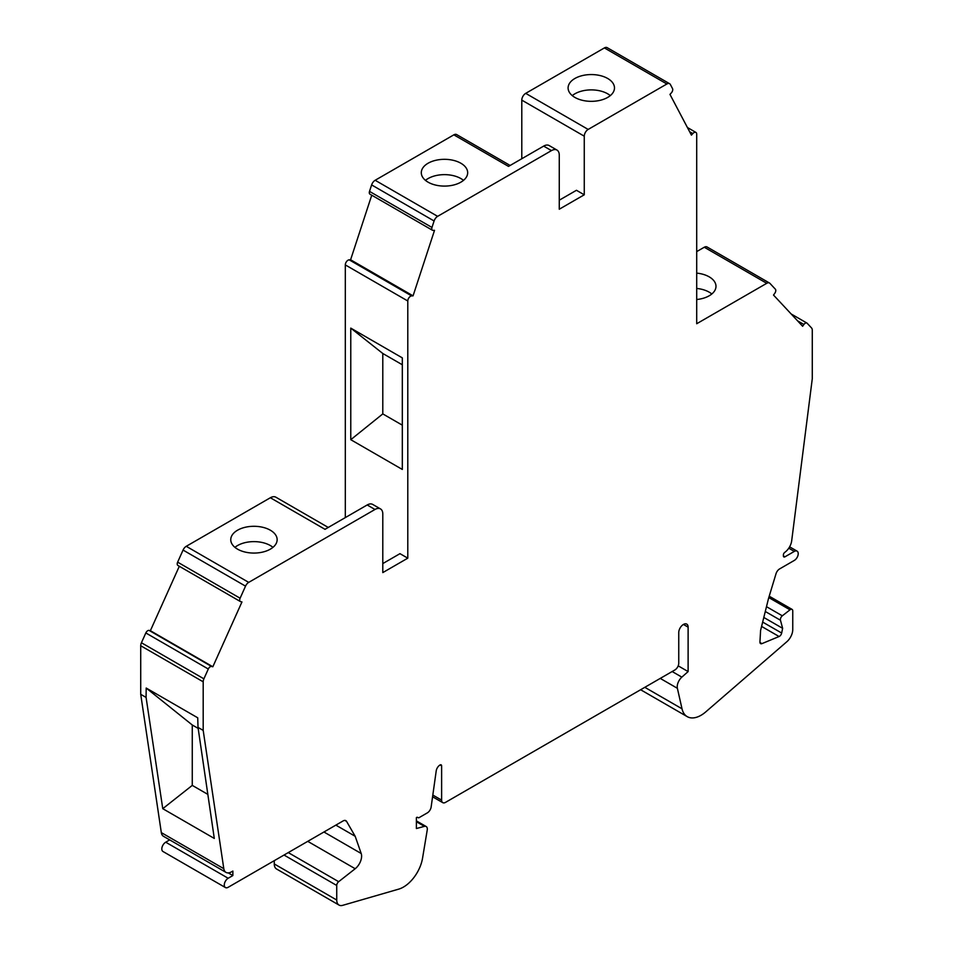 <?xml version="1.0" encoding="UTF-8"?>
<svg xmlns="http://www.w3.org/2000/svg" width="953" height="953" viewBox="0 0 953 953"><rect width="100%" height="100%" fill="white"/><g stroke="black" fill="none" stroke-linecap="round" stroke-linejoin="round"><path stroke-width="1.43" d="M696.703 299.516A23.194 13.39 0 0 0 715.989 286.317A23.194 13.39 0 0 0 696.703 273.118M711.82 293.977A23.194 13.39 0 0 0 696.703 288.449M402.321 364.761L382.796 353.492L382.796 413.9L402.321 425.169M382.796 413.9L350.775 439.69L350.775 328.118L402.321 357.875L402.321 469.448L350.775 439.69M783.39 555.909L784.962 556.814A2.204 1.275 120 0 1 783.854 556.921A2.204 1.275 120 0 1 783.39 555.909L783.39 554.944A2.204 1.275 120 0 1 784.795 552.347A11.043 6.373 120 0 0 791.681 540.816L812.278 378.734L812.278 330.167A5.527 3.193 120 0 0 811.575 327.987L807.167 323.27A3.312 1.918 120 0 0 806.905 323.055A3.312 1.918 120 0 0 803.903 324.485L797.542 320.816M803.903 324.485L802.629 326.26L773.514 295.061L774.789 293.286A3.312 1.918 120 0 0 775.361 289.188L769.941 283.375A5.527 3.193 120 0 0 769.5 283.029A5.527 3.193 120 0 0 766.748 283.303L704.279 247.232L696.703 251.604M432.817 795.052L441.62 800.127L441.62 765.867A2.204 1.275 120 0 0 441.156 764.854A2.204 1.275 120 0 0 440.06 764.961A5.515 3.193 120 0 0 436.212 770.906L431.149 806.953A5.527 3.193 120 0 1 427.301 812.897L418.724 817.853L417.354 817.305A1.501 0.87 120 0 0 416.39 817.626L416.39 828.526L424.419 826.37A5.527 3.193 120 0 1 426.17 826.525L416.39 820.878M763.806 617.461L782.627 628.325L781.663 633.042A3.312 1.918 120 0 1 779.077 636.521L761.935 643.632A3.312 1.918 120 0 1 760.613 643.632A3.312 1.918 120 0 1 759.934 641.929L760.601 630.374L768.511 598.508L776.016 573.742A5.527 3.193 120 0 1 779.614 568.917L794.314 560.424A5.527 3.193 120 0 0 797.923 555.563A5.527 3.193 120 0 0 797.077 551.132A5.527 3.193 120 0 0 794.314 551.406L784.962 556.814M198.164 728.39L192.268 724.983L146.19 688.042L146.083 697.417L162.76 808.68L192.268 785.391L207.837 794.385M192.268 724.983L192.268 785.391M672.151 671.531L681.848 677.13A8.839 5.099 120 0 0 677.38 688.304L682.014 708.794A27.613 15.939 120 0 0 687.232 716.644A27.613 15.939 120 0 0 705.756 711.891L786.833 641.738A11.043 6.373 120 0 0 792.753 629.564L792.753 610.897A3.312 1.918 120 0 0 792.062 609.384A3.312 1.918 120 0 0 790.001 609.825L782.318 615.817A3.312 1.918 120 0 0 780.471 620.248L765.283 611.492M521.791 158.734L521.791 100.125A5.527 3.193 -60 0 1 525.699 93.358L604.393 47.924A5.527 3.193 -60 0 1 607.156 47.65L669.625 83.721A5.527 3.193 120 0 0 666.862 83.995L588.168 129.429A5.527 3.193 120 0 0 584.26 136.184L584.26 194.793L559.268 209.219L559.268 155.125A11.043 6.373 120 0 0 556.981 150.074A11.043 6.373 120 0 0 551.465 150.61L437.63 216.343A5.527 3.193 120 0 0 434.091 220.977L431.971 227.457A3.312 1.918 120 0 0 432.436 230.245A3.312 1.918 120 0 0 433.103 230.4L434.52 230.34L413.066 295.847L350.597 259.776L349.179 259.835L411.648 295.906A3.848 2.216 120 0 0 407.789 300.981L407.789 558.172L399.974 553.657L382.796 563.58M574.885 97.42A23.194 13.39 0 0 0 600.164 100.315A23.194 13.39 0 0 0 614.482 87.95A23.194 13.39 0 0 0 591.289 74.56A23.194 13.39 0 0 0 568.095 87.95A23.194 13.39 0 0 0 574.885 97.42M382.796 353.492L350.775 328.118M441.62 800.127A5.527 3.193 120 0 0 442.764 802.652A5.527 3.193 120 0 0 445.516 802.378L674.843 669.983A5.527 3.193 120 0 0 678.75 663.217L678.75 632.566A6.623 3.824 120 0 1 681.633 625.895A6.623 3.824 120 0 1 686.744 624.12A6.623 3.824 120 0 1 688.114 627.157L688.114 671.579L678.191 665.849M551.465 150.61L543.651 146.107L508.521 166.394L453.854 134.838L375.16 180.272A5.527 3.193 -60 0 0 371.622 184.918L369.502 191.386L431.971 227.457M432.436 230.245L369.967 194.174A3.312 1.918 -60 0 1 369.502 191.386M463.503 180.367A23.194 13.39 0 0 0 425.467 180.367M428.088 182.178A23.194 13.39 0 0 0 453.354 185.073A23.194 13.39 0 0 0 467.673 172.707A23.194 13.39 0 0 0 453.354 160.342A23.194 13.39 0 0 0 428.088 163.237A23.194 13.39 0 0 0 421.297 172.707A23.194 13.39 0 0 0 428.088 182.178M345.308 517.598L345.308 264.91A3.848 2.216 -60 0 1 349.179 259.835M610.301 95.61A23.194 13.39 0 0 0 572.276 95.61M669.625 83.721A5.527 3.193 120 0 1 670.4 84.555L672.52 88.581A3.312 1.918 120 0 1 671.389 92.822L669.971 94.407L691.425 135.135L692.843 133.563A3.848 2.216 120 0 1 695.904 132.407L687.399 127.499M695.904 132.407A3.848 2.216 120 0 1 696.703 134.17L696.703 323.734L766.748 283.303M237.547 549.154A23.194 13.39 0 0 0 262.825 552.049A23.194 13.39 0 0 0 277.144 539.684A23.194 13.39 0 0 0 253.951 526.294A23.194 13.39 0 0 0 230.757 539.684A23.194 13.39 0 0 0 237.547 549.154M272.963 547.344A23.194 13.39 0 0 0 234.938 547.344M145.833 632.959A3.312 1.918 -60 0 1 149.097 630.409L211.566 666.469A3.312 1.918 120 0 0 208.302 669.018L145.833 632.959L141.425 642.751A5.527 3.193 -60 0 0 140.722 645.753L140.722 694.32L146.083 697.417M407.789 558.172L382.796 572.598L382.796 513.989A11.043 6.373 120 0 0 380.509 508.926A11.043 6.373 120 0 0 374.982 509.474L367.179 504.971L325.009 529.32L270.354 497.752A11.043 6.373 -60 0 1 275.87 497.204L328.249 527.45M367.179 504.971A11.043 6.373 -60 0 1 372.694 504.423L380.509 508.926M681.848 677.13L688.114 671.579M228.255 872.9L232.866 875.557L228.184 878.261A5.527 3.193 120 0 0 224.574 883.133A5.527 3.193 120 0 0 225.42 887.553A5.527 3.193 120 0 0 228.184 887.279L343.104 820.938A5.527 3.193 120 0 1 345.868 820.664A5.527 3.193 120 0 1 346.594 821.415L355.183 836.281L335.849 825.119M355.183 836.281L361.199 853.507A11.043 6.373 120 0 1 355.183 868.731L338.66 881.692A3.312 1.918 120 0 0 336.731 885.468L336.743 900.025A11.043 6.373 120 0 0 339.03 905.076A11.043 6.373 120 0 0 342.663 905.35L398.735 889.125A27.613 15.939 120 0 0 422.548 858.188L427.23 830.039A5.527 3.193 120 0 0 426.17 826.525M339.03 905.076L276.561 869.005A11.043 6.373 -60 0 1 274.273 863.954L274.273 860.678M225.42 887.553L162.951 851.482A5.527 3.193 -60 0 1 162.105 847.062A5.527 3.193 -60 0 1 165.715 842.202L169.705 839.891M453.854 134.838A5.527 3.193 -60 0 1 456.618 134.564L510.129 165.465M543.651 146.107A11.043 6.373 -60 0 1 549.178 145.559L556.981 150.074M584.26 194.793L576.458 190.29L559.268 200.201M232.866 875.557L232.866 871.054L231.508 871.84A11.043 6.373 120 0 1 225.98 872.388L163.511 836.317A11.043 6.373 -60 0 1 161.319 832.612L140.722 694.32M270.354 497.752L186.252 546.307A5.527 3.193 -60 0 0 183.059 550.072L177.639 562.151A3.312 1.918 -60 0 0 177.901 565.463A3.312 1.918 -60 0 0 178.211 565.594M211.566 666.469L212.841 666.766L241.955 601.951L240.68 601.653A3.312 1.918 120 0 1 240.37 601.534A3.312 1.918 120 0 1 240.108 598.222L245.529 586.143A5.527 3.193 120 0 1 248.721 582.378L374.982 509.474M146.19 688.042L197.724 717.8L198.021 727.401L203.192 730.391L223.8 868.683A11.043 6.373 120 0 0 225.98 872.388M208.302 669.018L203.894 678.822A5.527 3.193 120 0 0 203.192 681.812L203.192 730.391M198.021 727.401L214.294 838.437L162.76 808.68M212.841 666.766L150.371 630.707L179.307 566.285M411.648 295.906L413.066 295.847M782.627 628.325L780.471 620.248M350.597 259.776L371.741 195.21M704.279 247.232A5.527 3.193 -60 0 1 707.031 246.958L769.5 283.029M150.371 630.707L149.097 630.409M788.762 548.201L794.314 551.406M644.812 687.316L682.014 708.794M525.699 93.358L588.168 129.429M666.862 83.995L604.393 47.924M441.62 765.867L440.06 764.961M371.622 184.918L434.091 220.977M407.789 300.981L345.308 264.91M677.38 688.304L660.238 678.405M688.114 627.157L683.432 624.453M346.594 821.415L344.843 820.402M323.937 831.993L361.199 853.507M284.03 855.044L336.731 885.468M288.259 852.59L338.66 881.692M336.743 900.025L274.273 863.954M228.184 878.261L165.715 842.202M759.946 642.477L761.935 643.632M779.077 636.521L761.59 626.419M375.16 180.272L437.63 216.343M307.748 841.344L355.183 868.731M240.108 598.222L177.639 562.151M183.059 550.072L245.529 586.143M416.39 821.724L424.419 826.37M203.192 681.812L140.722 645.753M161.319 832.612L223.8 868.683M203.894 678.822L141.425 642.751M186.252 546.307L248.721 582.378M768.785 597.579L790.001 609.825M689.615 131.693L692.843 133.563M584.26 136.184L521.791 100.125M766.486 606.668L782.318 615.817M781.663 633.042L762.662 622.083M797.077 551.132L789.608 546.831M687.232 716.644L640.619 689.734M442.764 802.652L432.579 796.779M806.905 323.055L791.157 313.966M240.37 601.534L177.901 565.463M792.062 609.384L769.214 596.185"/></g></svg>
